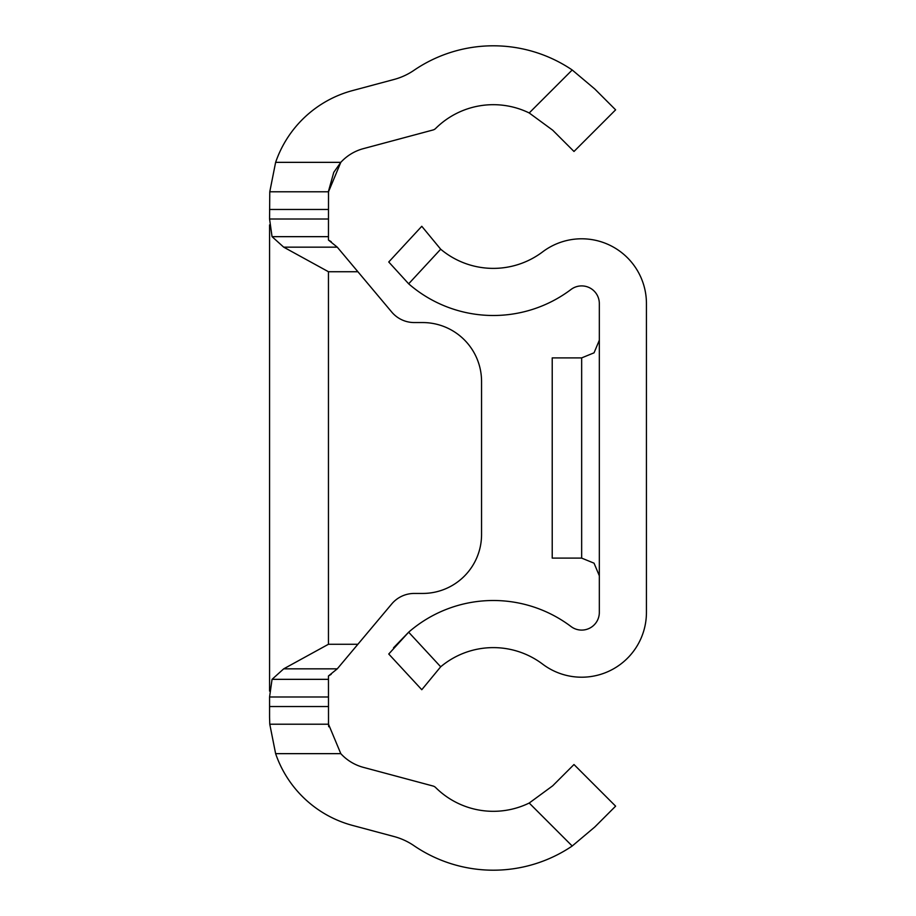 <?xml version="1.0" encoding="UTF-8"?>
<svg xmlns="http://www.w3.org/2000/svg" width="916" height="916" viewBox="0 0 916 916"><rect width="100%" height="100%" fill="white"/><g stroke="black" fill="none" stroke-linecap="round" stroke-linejoin="round"><path stroke-width="1.37" d="M333.905 172.139L340.798 162.35L328.512 191.787L328.455 240.038L337.271 247.16L391.727 312.047A29.438 29.438 0 0 0 414.284 322.558L422.665 322.558L414.284 322.558M481.553 534.555L481.553 381.445L481.553 534.555A58.887 58.887 0 0 1 422.665 593.442L414.284 593.442A29.438 29.438 0 0 0 391.727 603.953L337.271 668.84L328.455 675.962L328.512 724.212L340.798 753.65L275.624 753.65A111.878 111.878 0 0 0 352.488 825.408L394.132 836.56A64.773 64.773 0 0 1 413.918 845.651A140.732 140.732 0 0 0 572.202 846.018L594.805 826.988L572.202 846.018L529.208 803.034A81.856 81.856 0 0 1 435.638 787.531A5.885 5.885 0 0 0 433.016 786.02L363.366 767.356A47.105 47.105 0 0 1 340.798 753.65M328.707 726.743L328.512 724.212L269.773 724.212L275.624 753.65L269.773 724.212L269.567 717.331L269.567 696.984L328.455 696.984M269.567 691.088L269.567 224.924M337.271 247.16L283.697 247.16L272.052 236.66L269.567 219.016L269.773 191.787L275.624 162.35A111.878 111.878 0 0 1 352.488 90.592L394.132 79.44A64.773 64.773 0 0 0 413.918 70.349A140.732 140.732 0 0 1 572.202 69.982L594.805 89.012L615.621 109.84L573.989 151.472L552.692 130.186L529.208 112.966L572.202 69.982L594.805 89.012M529.208 803.034L552.692 785.813L573.989 764.528L615.621 806.16L594.805 826.988M328.512 724.212L328.455 721.854M275.624 162.35L340.798 162.35A47.105 47.105 0 0 1 363.366 148.644L433.016 129.98A5.885 5.885 0 0 0 435.638 128.469A81.856 81.856 0 0 1 529.208 112.966M328.546 191.02L333.722 172.494M328.455 194.146L328.512 191.787L269.773 191.787M283.697 247.16L328.455 271.731L357.893 271.731M357.893 644.269L328.455 644.269L283.697 668.84L272.052 679.34L269.567 696.984M481.553 381.445A58.887 58.887 0 0 0 422.665 322.558M328.455 240.038L331.214 241.687M328.455 675.962L331.191 674.325M581.66 357.893L581.66 558.107L552.222 558.107L552.222 357.893L581.66 357.893L594.049 352.82L599.327 340.225M440.688 666.791L421.784 689.714L388.75 654.013L408.662 632.189L440.688 666.791A81.856 81.856 0 0 1 542.638 664.134A64.773 64.773 0 0 0 646.433 612.426L646.433 303.574A64.773 64.773 0 0 0 542.638 251.866A81.856 81.856 0 0 1 440.688 249.209L421.784 226.286L440.688 249.209L408.662 283.811A128.961 128.961 0 0 0 571.023 289.467A17.667 17.667 0 0 1 599.327 303.574L599.327 612.426A17.667 17.667 0 0 1 571.023 626.533A128.961 128.961 0 0 0 408.662 632.189L393.525 647.795M646.433 376.694L646.433 373.03M408.662 283.811L388.75 261.987L421.784 226.286M269.567 219.016L328.455 219.016M269.567 209.455L328.455 209.455M272.052 236.66L328.455 236.66M328.455 271.731L328.455 644.269M337.271 668.84L283.697 668.84M272.052 679.34L328.455 679.34M269.567 706.545L328.455 706.545M581.66 558.107L594.049 563.18L599.327 575.775"/></g></svg>
